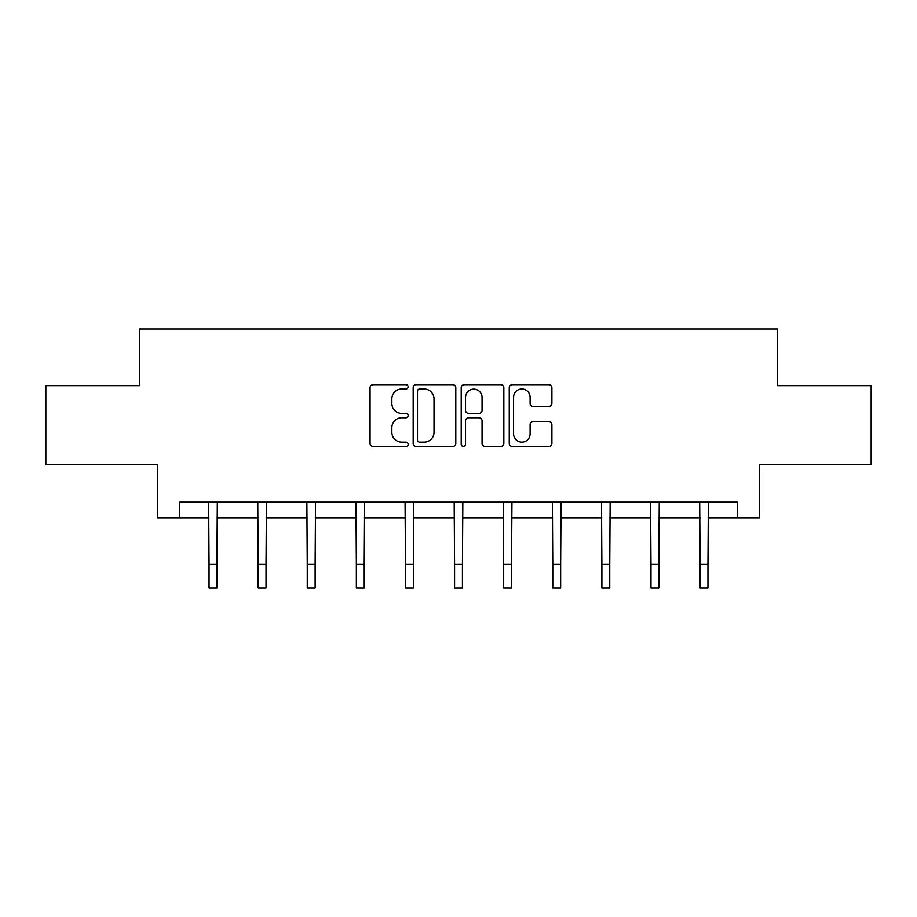 <?xml version="1.0" encoding="UTF-8"?>
<svg xmlns="http://www.w3.org/2000/svg" width="917" height="917" viewBox="0 0 917 917"><rect width="100%" height="100%" fill="white"/><g stroke="black" fill="none" stroke-linecap="round" stroke-linejoin="round"><path stroke-width="1.38" d="M408.145 386.848A2.166 2.166 0 0 0 405.979 384.682L373.15 384.682A3.095 3.095 0 0 0 370.055 387.776L370.055 443.392A3.095 3.095 0 0 0 373.15 446.476L405.979 446.476A2.166 2.166 0 0 0 408.145 444.321A2.166 2.166 0 0 0 405.979 442.154L401.726 442.154A9.892 9.892 0 0 1 391.846 432.262L391.846 427.631A9.892 9.892 0 0 1 401.726 417.751L405.979 417.751A2.166 2.166 0 0 0 408.145 415.584A2.166 2.166 0 0 0 405.979 413.418L401.726 413.418A9.892 9.892 0 0 1 391.846 403.537L391.846 398.895A9.892 9.892 0 0 1 401.726 389.014L405.979 389.014A2.166 2.166 0 0 0 408.145 386.848M548.79 406.472A3.095 3.095 0 0 0 551.885 403.377L551.885 387.776A3.095 3.095 0 0 0 548.79 384.682L512.339 384.682A3.095 3.095 0 0 0 509.244 387.776L509.244 443.392A3.095 3.095 0 0 0 512.339 446.476L548.79 446.476A3.095 3.095 0 0 0 551.885 443.392L551.885 424.537A3.095 3.095 0 0 0 548.79 421.453L533.19 421.453A3.095 3.095 0 0 0 530.106 424.537L530.106 433.89A8.264 8.264 0 0 1 521.842 442.154A8.264 8.264 0 0 1 513.577 433.89L513.577 397.279A8.264 8.264 0 0 1 521.842 389.014A8.264 8.264 0 0 1 530.106 397.279L530.106 403.377A3.095 3.095 0 0 0 533.19 406.472L548.79 406.472M179.617 517.876L179.617 502.138L737.383 502.138L737.383 517.876L759.414 517.876L759.414 464.369L871.15 464.369L871.15 385.679L777.352 385.679L777.352 329.02L139.648 329.02L139.648 385.679L45.85 385.679L45.85 464.369L157.586 464.369L157.586 517.876L209.053 517.876M455.795 387.776A3.095 3.095 0 0 0 452.711 384.682L416.249 384.682A3.095 3.095 0 0 0 413.166 387.776L413.166 443.392A3.095 3.095 0 0 0 416.249 446.476L452.711 446.476A3.095 3.095 0 0 0 455.795 443.392L455.795 387.776M464.289 384.682L500.751 384.682A3.095 3.095 0 0 1 503.834 387.776L503.834 443.392A3.095 3.095 0 0 1 500.751 446.476L485.15 446.476A3.095 3.095 0 0 1 482.055 443.392L482.055 420.834A3.095 3.095 0 0 0 478.972 417.751L468.621 417.751A3.095 3.095 0 0 0 465.527 420.834L465.527 444.321A2.166 2.166 0 0 1 463.372 446.476A2.166 2.166 0 0 1 461.205 444.321L461.205 387.776A3.095 3.095 0 0 1 464.289 384.682M216.916 517.876L258.158 517.876M266.022 517.876L307.252 517.876M315.127 517.876L356.358 517.876M364.232 517.876L405.463 517.876M413.326 517.876L454.568 517.876M462.432 517.876L503.674 517.876M511.537 517.876L552.768 517.876M560.642 517.876L601.873 517.876M609.748 517.876L650.978 517.876M658.842 517.876L700.084 517.876M707.947 517.876L737.383 517.876M419.654 389.014A2.166 2.166 0 0 0 417.487 391.169L417.487 439.988A2.166 2.166 0 0 0 419.654 442.154L424.124 442.154A9.892 9.892 0 0 0 434.016 432.262L434.016 398.895A9.892 9.892 0 0 0 424.124 389.014L419.654 389.014M482.055 397.428A8.264 8.264 0 0 0 473.791 389.163A8.264 8.264 0 0 0 465.527 397.428L465.527 410.335A3.095 3.095 0 0 0 468.621 413.418L478.972 413.418A3.095 3.095 0 0 0 482.055 410.335L482.055 397.428M208.652 502.138L209.053 564.368L216.916 564.368L217.318 502.138M209.053 564.368L209.053 587.98L216.916 587.98L216.916 564.368M257.757 502.138L258.158 564.368L266.022 564.368L266.423 502.138M258.158 564.368L258.158 587.98L266.022 587.98L266.022 564.368M306.863 502.138L307.252 564.368L315.127 564.368L315.528 502.138M307.252 564.368L307.252 587.98L315.127 587.98L315.127 564.368M355.956 502.138L356.358 564.368L364.232 564.368L364.634 502.138M356.358 564.368L356.358 587.98L364.232 587.98L364.232 564.368M405.062 502.138L405.463 564.368L413.326 564.368L413.727 502.138M405.463 564.368L405.463 587.98L413.326 587.98L413.326 564.368M454.167 502.138L454.568 564.368L462.432 564.368L462.833 502.138M454.568 564.368L454.568 587.98L462.432 587.98L462.432 564.368M503.273 502.138L503.674 564.368L511.537 564.368L511.938 502.138M503.674 564.368L503.674 587.98L511.537 587.98L511.537 564.368M552.366 502.138L552.768 564.368L560.642 564.368L561.044 502.138M552.768 564.368L552.768 587.98L560.642 587.98L560.642 564.368M601.472 502.138L601.873 564.368L609.748 564.368L610.137 502.138M601.873 564.368L601.873 587.98L609.748 587.98L609.748 564.368M650.577 502.138L650.978 564.368L658.842 564.368L659.243 502.138M650.978 564.368L650.978 587.98L658.842 587.98L658.842 564.368M699.682 502.138L700.084 564.368L707.947 564.368L708.348 502.138M700.084 564.368L700.084 587.98L707.947 587.98L707.947 564.368"/></g></svg>
